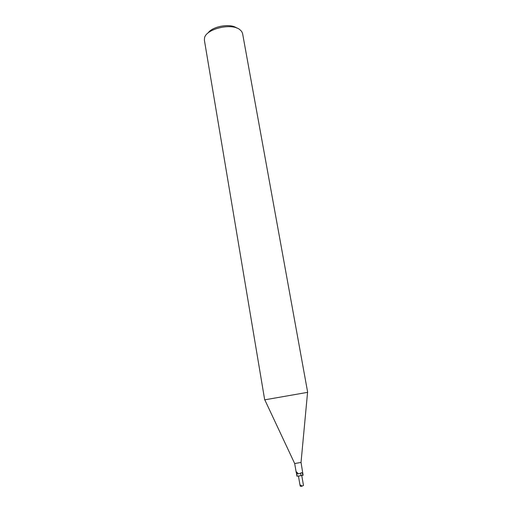 <?xml version="1.0" encoding="UTF-8"?>
<svg xmlns="http://www.w3.org/2000/svg" width="512" height="512" viewBox="0 0 512 512"><rect width="100%" height="100%" fill="white"/><g stroke="black" fill="none" stroke-linecap="round" stroke-linejoin="round"><path stroke-width="0.77" d="M301.696 475.475L298.938 476.045L301.696 475.475M307.565 392.352L264.794 399.821M301.03 462.438L294.688 463.546M307.674 392.32L242.586 33.574L241.702 31.475L239.712 29.523C231.334 22.771 205.958 28.922 204.518 37.965L204.397 40.243L264.685 399.821M302.65 473.862L303.104 475.245L301.011 475.654L300.653 473.248C301.318 472.358 301.971 472.538 302.618 473.792L302.65 473.862M301.043 462.458L303.104 475.245M301.011 475.654L296.883 476.192L297.056 472.986L298.413 473.856L300.653 473.248M296.883 475.936L296.288 471.744L298.413 473.856M296.691 474.304L296.23 471.846M236.787 28.064C230.554 23.136 212.454 26.221 208.083 32.96M301.555 486.342L303.488 485.459L301.12 486.4L301.37 485.478L300.134 484.992L300.173 486.035L298.445 476.115M300.346 486.24L301.165 486.24M301.299 485.722L300.134 484.992M302.662 475.309L302.618 473.792M301.024 462.496L307.571 392.32M296.243 472.57L294.682 463.571M294.707 463.597L264.781 399.789M303.488 485.459L301.734 475.469"/></g></svg>

